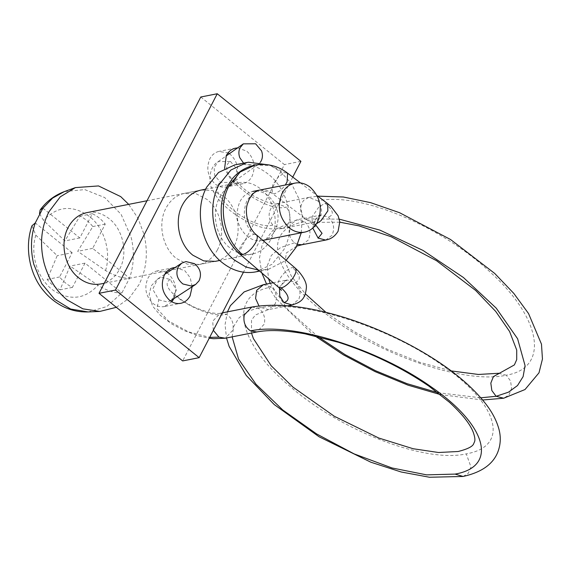 <?xml version="1.0" encoding="UTF-8"?>
<svg xmlns="http://www.w3.org/2000/svg" width="571" height="571" viewBox="0 0 571 571"><rect width="100%" height="100%" fill="white"/><g stroke="black" fill="none" stroke-linecap="round" stroke-linejoin="round"><path stroke-width="0.43" stroke-dasharray="2.85 2.14" d="M262.846 240.377C257.293 241.512 252.039 240.134 247.079 236.251C236.951 226.359 234.56 214.832 239.899 201.656C242.825 196.203 246.972 192.834 252.353 191.528C257.899 190.393 263.16 191.77 268.12 195.66C278.248 205.546 280.639 217.08 275.293 230.256C272.374 235.702 268.227 239.078 262.846 240.377L262.888 240.377M252.353 191.528L252.76 191.442M258.399 270.026L268.156 269.433L286.157 260.312M301.245 232.804L302.38 215.845L299.011 198.894L291.481 183.662L280.554 171.671L269.541 165.005M255.815 271.867L271.932 264.33L283.873 249.591C296.67 226.359 289.162 190.172 268.213 174.112C258.178 166.204 247.471 163.056 236.094 164.662L234.695 164.912M42.925 208.172L79.797 237.964L92.381 213.697C97.256 216.031 101.552 219.492 105.25 224.096L92.673 248.364L129.546 278.163C122.551 278.484 114.557 275.95 105.571 270.554L77.72 251.319L92.83 226.544C89.126 221.948 84.836 218.479 79.954 216.145L64.844 240.919L43.496 220.399L39.485 213.568M31.955 225.795L35.845 235.159L57.193 255.68L47.15 279.426C50.855 284.023 55.144 287.491 60.026 289.825L70.069 266.079L97.919 285.314C106.927 290.718 114.921 293.251 121.894 292.923L85.022 263.124L70.069 266.079M252.889 253.917C244.816 255.565 237.172 253.567 229.956 247.914C215.988 237.208 210.985 213.076 219.514 197.595C223.761 189.665 229.799 184.754 237.622 182.863C245.701 181.214 253.346 183.22 260.562 188.873C274.523 199.579 279.533 223.704 270.997 239.192C266.75 247.115 260.711 252.025 252.889 253.917L219.756 260.469M237.622 182.863L205.674 189.165M79.797 237.964L64.844 240.919M92.381 213.697L79.954 216.145M85.022 263.124L72.453 287.37C67.578 285.036 63.288 281.567 59.584 276.971L72.146 252.725L57.193 255.68M72.146 252.725L35.274 222.933M59.584 276.971L47.15 279.426M72.453 287.37L60.026 289.825M92.673 248.364L77.72 251.319M105.25 224.096L92.83 226.544M88.162 311.937L106.834 306.57L121.894 292.923L129.546 278.163C134.035 265.008 134.542 251.276 131.066 236.958L121.088 214.303L104.771 197.602L84.779 189.593L64.402 191.578M116.341 307.319L129.203 298.169L138.981 284.672C146.626 269.284 148.296 252.489 143.992 234.288L137.968 218.215L128.696 204.368M100.974 283.923L101.567 283.801C109.389 281.903 115.428 276.999 119.674 269.069C128.204 253.581 123.2 229.456 109.239 218.75C102.023 213.097 94.372 211.092 86.3 212.747M175.169 267.464L184.861 270.725L190.193 277.727L192.184 286.728M171.878 301.816L164.262 306.57L180.729 303.315M166.889 272.902L168.395 273.98C175.754 281.175 177.495 289.561 173.613 299.14M164.812 306.449C160.694 307.376 156.782 306.391 153.092 303.501C145.726 296.313 143.985 287.92 147.868 278.341C149.937 274.473 152.871 272.039 156.668 271.039L166.075 272.417M237.622 147.882L246.836 151.165C254.202 158.36 255.944 166.746 252.054 176.332C249.984 180.2 247.05 182.634 243.253 183.634L226.787 186.888C222.669 187.816 218.757 186.831 215.067 183.941C207.701 176.753 205.96 168.359 209.843 158.781C211.912 154.912 214.846 152.478 218.643 151.479L228.05 152.857M229.392 153.692L230.363 154.42C237.729 161.614 239.47 170.001 235.587 179.579C233.518 183.448 230.584 185.882 226.787 186.888M243.253 183.634C239.135 184.561 235.231 183.576 231.533 180.686L224.574 168.516M201.206 190.05L212.683 190.528L223.504 196.188C237.465 206.895 242.468 231.019 233.939 246.508C229.799 254.245 223.932 259.113 216.338 261.118L215.288 261.354M217.472 249.763C213.333 257.5 207.466 262.367 199.864 264.373L187.267 264.145L176.425 258.485C162.457 247.771 157.453 223.646 165.983 208.158C170.122 200.421 175.989 195.553 183.591 193.555L196.188 193.776L207.03 199.443C220.998 210.149 226.002 234.274 217.472 249.763M200.778 97.006L284.437 164.605L182.677 360.922M292.759 177.081L243.46 272.189M300.91 161.35L284.437 164.605M260.347 162.307L257.992 164.641L245.716 164.734L243.581 163.156M105.571 270.554C111.345 252.054 104.443 228.371 89.883 216.78C72.852 204.589 57.386 205.796 43.496 220.399M35.845 235.159C29.628 254.866 38.021 280.282 54.281 291.017C70.633 300.931 85.179 299.033 97.919 285.314M230.484 161.493L236.408 168.545L236.951 176.339L232.861 182.363L220.606 182.456L214.675 175.404L214.139 167.617L218.229 161.586L230.484 161.493C212.441 171.543 263.681 213.411 286.356 207.145L277.156 203.64L272.146 206.545C267.92 212.54 268.142 218.729 272.795 225.102L282.003 228.607L287.013 225.695C291.231 219.699 291.017 213.518 286.356 207.145M272.795 225.102C251.625 230.955 203.754 191.842 220.606 182.456M317.904 200.913L308.704 197.409L303.693 200.321C299.468 206.317 299.689 212.498 304.343 218.871L313.55 222.376L318.561 219.471C322.779 213.475 322.565 207.287 317.904 200.913C358.809 191.542 441.276 225.802 490.66 272.553C541.936 318.932 549.509 367.974 506.291 375.204L510.567 380.978L511.58 388.394L508.989 394.896L503.686 398.223M498.719 373.277L506.291 375.204C465.151 384.533 379.18 355.348 326.212 314.136C271.339 273.295 260.947 229.149 304.621 221.719L297.041 219.785L290.796 224.482C287.691 231.455 288.912 237.557 294.443 242.803L297.527 244.431M339.317 219.164L304.343 218.871M302.016 244.738L308.269 240.041C311.366 233.075 310.153 226.965 304.621 221.719M294.443 242.803L280.447 247.65L271.282 255.501L267.228 265.993L268.563 278.741M270.204 283.33L287.556 309.311L317.762 336.519M437.871 392.677L480.753 397.809M325.691 240.063L331.944 235.366C335.041 228.4 333.828 222.29 328.296 217.044L320.716 215.117L314.471 219.806L312.794 228.043M327.683 203.676L325.077 203.247L318.868 206.98L312.116 216.737L312.287 223.896L314.899 224.332L316.391 223.846M325.077 203.247C333.471 210.328 334.549 214.932 328.296 217.044M314.899 224.332L315.649 224.917M287.606 173.163L284.993 172.742L278.784 176.468L272.695 184.704L272.196 193.405L274.815 193.826L281.018 190.093L285.293 185.018M255.044 165.062L270.404 165.547L284.993 172.742M239.884 254.174L239.149 252.932C238.757 251.204 239.356 248.87 240.955 245.937C244.795 239.706 249.07 235.859 253.781 234.395C244.067 224.46 241.847 213.069 247.115 200.228L252.589 193.476L259.976 190.022L274.815 193.826M253.781 234.395L256.436 234.852M278.627 287.341L277.863 286.092C276.114 281.41 286.435 268.334 292.488 267.556L295.136 268.02M279.49 288.127L280.318 285.707L287.113 279.99L295.193 282.352C299.968 287.177 301.181 292.802 298.84 299.233L292.038 304.943M295.193 282.352C301.481 280.175 300.574 275.243 292.488 267.556M263.495 284.651L271.518 287.027C276.293 291.852 277.506 297.477 275.165 303.908L268.363 309.625L260.283 307.255L258.963 305.935M232.133 336.854L233.775 326.319L239.135 317.719L248.028 311.281L260.283 307.255M463.11 476.457L468.32 473.273L470.982 467.007L466.271 453.866C425.081 463.274 340.766 430.898 289.654 386.117C236.63 341.715 227.893 294.372 271.518 287.027M251.84 307.041L258.085 308.112C263.474 311.787 265.565 317.105 264.344 324.057L256.807 331.979M258.085 308.112C299.625 298.761 387.495 326.07 442.154 365.197C498.733 403.947 510.367 446.308 466.271 453.866M213.318 330.338L212.719 321.195L220.256 313.279L226.537 314.343C231.926 318.018 234.017 323.336 232.797 330.288L225.217 338.218M220.256 313.279C218.286 313.829 214.004 313.386 207.423 311.937L195.253 307.676L185.668 302.687C175.433 296.185 173.941 292.288 174.362 292.923C175.211 293.116 173.82 299.868 171.514 300.282L176.368 290.082L170.308 279.49L161.8 277.42L157.575 279.033L152.721 289.233L158.774 299.825L156.932 308.59L168.309 320.845L188.48 331.851L209.671 337.368M170.308 279.49C153.92 287.977 205.496 319.946 226.537 314.343M158.774 299.825L167.289 301.895L170.429 300.91M268.156 269.433L259.662 271.111M146.997 200.749L201.106 190.064M215.188 261.368L104.222 283.28M173.691 267.663L157.218 270.918M235.666 148.103L219.193 151.358M201.156 190.057L184.69 193.312M198.765 264.616L215.238 261.361M218.208 161.586L226.059 156.04M257.992 164.641L232.875 182.37C234.51 180.8 235.281 179.315 235.159 177.916L235.495 178.88C236.38 181.114 238.871 184.212 242.989 188.18L253.838 196.146C266.536 202.498 274.308 204.996 277.156 203.64M282.003 228.607C271.653 229.621 262.724 228.414 255.216 224.988C245.716 221.305 236.958 216.195 228.942 209.643C220.749 202.883 215.046 195.746 211.841 188.237C208.244 182.577 208.993 166.768 218.222 161.586M277.113 203.647L308.661 197.416M282.045 228.6L313.593 222.369M339.831 222.183L313.543 222.376M308.704 197.409L317.826 196.16M296.749 246.087L286.249 253.046L285.222 262.125L291.338 276.15L305.428 293.887M325.962 312.351L354.056 331.615L386.01 348.674L419.314 362.171L451.268 370.936M482.616 400L440.284 394.561M314.814 335.834L311.973 333.671L275.8 298.326L266.564 284.044M261.818 272.952L259.434 258.242L262.31 244.138L272.817 230.42L297.048 219.785L320.745 215.11M320.724 215.11C319.924 214.974 318.425 216.081 316.227 218.429C314.457 219.664 314.286 226.123 315.156 226.637L312.287 223.896M300.453 182.934L316.948 195.496M312.28 223.911L272.196 193.405C267.97 190.343 263.895 189.215 259.976 190.015M281.403 290.375C280.875 289.583 280.968 287.798 281.674 285.008C281.81 283.016 286.749 279.433 287.113 279.99L273.224 282.731M251.49 333.036L251.533 320.053L255.444 314.971L268.356 309.625L287.627 305.82M227.458 311.852L225.053 324.606L226.501 337.968M222.376 312.851L220.292 313.265M164.783 274.28L157.56 279.026L151.308 285.793L149.174 294.415L152.528 305.985L160.394 315.413L171.785 323.993L184.79 330.845L199.001 335.998L209.236 338.203"/><path stroke-width="0.86" d="M282.117 193.319C276.778 206.495 279.169 218.022 289.297 227.915C294.258 231.797 299.511 233.175 305.064 232.04C310.446 230.741 314.592 227.365 317.512 221.919C322.851 208.743 320.459 197.209 310.339 187.324C305.378 183.434 300.118 182.056 294.565 183.191C289.19 184.497 285.036 187.873 282.117 193.319M262.439 240.462L305.064 232.04M252.76 191.442L294.565 183.191M269.541 165.005L248.435 162.228L247.036 162.478L230.92 170.015L218.986 184.754C206.188 207.987 213.697 244.174 234.645 260.233L246.08 267.078L258.399 270.026M286.157 260.312L296.213 247.157L301.245 232.804M247.036 162.478L234.695 164.912L218.579 172.449L206.645 187.188C193.847 210.421 201.356 246.608 222.305 262.674C232.34 270.583 243.046 273.73 254.423 272.117L259.662 271.111M39.485 213.568L40.141 210.014L42.925 208.172L35.274 222.933L31.955 225.795C24.096 247.9 29.999 275.008 43.696 290.91C48.428 296.706 53.967 301.409 60.298 305.035C68.734 309.91 78.027 312.209 88.162 311.937L99.854 311.431L116.341 307.319M128.696 204.368L120.709 196.61L98.512 185.932L75.401 187.602L60.255 196.852L48.885 211.87C41.24 227.258 39.57 244.053 43.874 262.253C47.993 277.927 55.751 290.489 67.157 299.932L82.931 308.847L99.854 311.431M146.997 200.749L86.3 212.747C78.477 214.639 72.438 219.55 68.192 227.472C59.662 242.96 64.666 267.085 78.634 277.791C85.85 283.444 93.494 285.45 101.567 283.801M192.184 286.728L190.079 295.892C188.009 299.761 185.075 302.195 181.278 303.194C177.16 304.122 173.256 303.137 169.558 300.246C162.193 293.059 160.458 284.672 164.341 275.086C166.411 271.218 169.344 268.784 173.141 267.785L175.169 267.464M173.777 298.811L171.878 301.816M166.075 272.417L166.889 272.902M181.278 303.194L180.729 303.315M224.574 168.516L226.316 155.526C228.386 151.658 231.319 149.224 235.116 148.224L237.622 147.882M228.05 152.857L229.392 153.692M215.288 261.354L203.74 260.897L192.898 255.23C178.93 244.524 173.927 220.399 182.456 204.91C186.596 197.173 192.463 192.306 200.057 190.3L201.206 190.05M243.46 272.189L199.151 357.667L182.677 360.922L99.019 293.316L200.778 97.006L217.251 93.751L300.91 161.35L292.759 177.081M199.151 357.667L115.485 290.068L217.251 93.751M115.485 290.068L99.019 293.316M243.581 163.156L239.791 157.682C238.521 154.234 238.578 150.972 239.963 147.889L243.317 143.856L255.594 143.771L261.518 150.815C262.788 154.263 262.731 157.525 261.347 160.608L260.347 162.307M182.913 283.98L191.428 286.042L195.66 284.444L199.036 280.825C201.927 274.23 200.4 268.498 194.447 263.638L185.939 261.575L181.699 263.174L178.323 266.8C175.44 273.388 176.967 279.119 182.913 283.98M75.401 187.602L64.402 191.578L52.639 198.073L42.925 208.172M35.274 222.933C30.784 236.08 30.277 249.82 33.753 264.137L41.747 283.644L54.559 299.225L70.668 309.047L88.162 311.937M317.826 196.16L343.378 196.995L370.65 202.662L399.6 212.719L450.555 239.513L494.664 273.395L513.779 293.373L528.546 313.55L541.472 344.142L542.45 359.016L538.988 372.82L525.006 389.536L503.686 398.223L496.113 396.288L491.838 390.521L490.824 383.098L493.415 376.603L514.378 364.919L516.712 359.637L516.719 350.073L509.582 331.487L495.728 311.431L475.636 290.432L436.522 260.704L391.135 236.737L358.981 225.866L339.831 222.183M480.753 397.809L496.113 396.288L508.454 392.191L517.512 385.546L523.107 376.617L525.07 365.64L517.597 338.746L496.228 308.147L463.409 277.499L423.018 250.433L379.943 230.134L339.317 219.164M297.527 244.431L302.016 244.738L296.749 246.087M268.563 278.741L270.204 283.33M317.762 336.519L345.127 354.662L375.504 370.707L407.059 383.676L437.871 392.677M312.794 228.043L318.118 238.128L325.691 240.063L301.995 244.738M316.391 223.846L321.102 220.599L327.854 210.842L327.69 203.683L330.916 206.367L338.118 215.802L339.795 221.791L338.103 231.205C335.063 236.223 330.93 239.178 325.691 240.063M315.649 224.917L322.051 233.325L318.118 238.128M285.293 185.018L287.106 181.856L287.606 173.163L300.453 182.934M259.976 190.015C256.914 190.607 254.166 192.341 251.74 195.218L249.349 198.908L247.557 203.504C244.252 212.148 248.142 228.45 256.436 234.852L257.171 236.094C257.571 237.821 256.964 240.148 255.365 243.089C251.525 249.313 247.257 253.16 242.547 254.623C223.889 239.406 217.522 206.745 229.099 185.668L240.141 172.035L255.044 165.062C267.192 163.128 278.041 165.826 287.606 173.163M242.547 254.623L239.884 254.174C226.002 241.405 219.842 225.024 221.412 205.025C222.212 198.501 223.975 192.598 226.701 187.317L232.076 179.08C237.993 171.807 245.651 167.139 255.044 165.062M256.436 234.852L295.143 268.013L295.878 269.255C297.634 273.93 287.306 287.006 281.253 287.784L278.605 287.32L281.403 290.375M287.627 305.82L292.038 304.943L283.958 302.58C290.239 300.403 289.34 295.471 281.253 287.784M283.958 302.58L279.79 296.056L279.49 288.127M258.963 305.935L255.587 298.44L256.636 290.382L263.495 284.651M251.49 333.036L253.381 338.553L271.168 365.74L292.723 386.938L334.349 416.28L378.787 438.036L413.19 448.749L438.478 452.503L458.192 451.497C467.678 449.07 472.859 446.429 473.737 443.588L474.551 441.697C475.3 440.077 474.865 436.922 473.238 432.218C470.069 423.953 462.16 413.989 449.513 402.334L428.785 386.039C402.013 367.738 372.007 353.171 338.76 342.357L304.878 333.792C284.729 330.231 268.705 329.631 256.807 331.979L250.526 330.909C291.324 321.723 377.645 348.553 431.341 386.995C486.92 425.06 498.347 466.671 455.037 474.094L426.63 474.872L391.956 467.956L354.091 453.874L316.548 433.889L282.745 409.971L255.994 384.233L238.564 359.088L232.133 336.854M455.037 474.094L463.11 476.457C481.353 472.431 492.909 464.344 497.762 452.211C500.574 444.966 501.017 437.472 499.09 429.735C496.549 420.035 491.338 410.463 483.459 401.02C473.773 389.222 460.983 377.688 445.087 366.425C431.455 356.832 416.445 347.982 400.05 339.866C382.12 330.994 363.855 323.621 345.255 317.747C308.504 306.299 277.349 302.737 251.804 307.048L251.84 307.041M250.526 330.909C245.13 327.233 243.046 321.916 244.267 314.964L251.804 307.048M256.772 331.994L225.224 338.218L218.978 337.14L213.318 330.338M209.671 337.368L218.978 337.14M170.429 300.91L195.66 284.444M64.402 191.578C54.309 195.432 46.222 201.577 40.141 210.014M201.106 190.064L205.674 189.165M219.756 260.469L215.188 261.368M104.222 283.28L100.974 283.923M226.059 156.04L243.317 143.856M305.428 293.887L325.962 312.351M451.268 370.936L478.427 374.462L498.719 373.277M503.686 398.223L482.616 400M440.284 394.561L407.944 385.132L375.04 371.593L343.407 354.855L314.814 335.834M266.564 284.044L261.818 272.952M315.156 226.637L314.721 226.08M316.948 195.496L327.69 203.669M239.884 254.174L278.598 287.334M292.038 304.95C299.382 302.587 305.121 300.617 306.377 287.863C306.827 283.444 304.193 277.877 298.462 271.154L295.15 268.027M273.224 282.731L263.438 284.665L244.131 291.931L230.399 305.649L227.458 311.852M226.501 337.968L229.142 346.419L246.301 375.511L274.258 404.582L319.075 436.765L370.929 462.246L401.163 471.989L429.478 477.249L463.11 476.464M251.84 307.034L222.376 312.851M209.236 338.203L213.583 338.703L225.26 338.21M181.699 263.174L164.783 274.28"/></g></svg>
